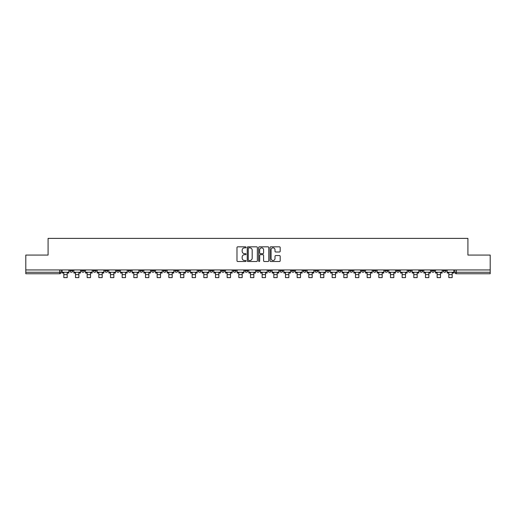 <?xml version="1.0" encoding="UTF-8"?>
<svg xmlns="http://www.w3.org/2000/svg" width="516" height="516" viewBox="0 0 516 516"><rect width="100%" height="100%" fill="white"/><g stroke="black" fill="none" stroke-linecap="round" stroke-linejoin="round"><path stroke-width="0.77" d="M246.035 247.338A0.516 0.516 0 0 0 245.519 246.829L237.721 246.829A0.735 0.735 0 0 0 236.986 247.564L236.986 260.774A0.735 0.735 0 0 0 237.721 261.509L245.519 261.509A0.516 0.516 0 0 0 246.035 260.993A0.516 0.516 0 0 0 245.519 260.483L244.513 260.483A2.348 2.348 0 0 1 242.165 258.129L242.165 257.033A2.348 2.348 0 0 1 244.513 254.678L245.519 254.678A0.516 0.516 0 0 0 246.035 254.169A0.516 0.516 0 0 0 245.519 253.653L244.513 253.653A2.348 2.348 0 0 1 242.165 251.305L242.165 250.202A2.348 2.348 0 0 1 244.513 247.854L245.519 247.854A0.516 0.516 0 0 0 246.035 247.338M384.833 269.945L384.833 270.771L387.826 270.771A1.496 1.496 0 0 1 386.329 272.267A1.496 1.496 0 0 1 384.833 270.771L384.833 269.945M373.165 269.945L373.165 270.771L376.158 270.771A1.496 1.496 0 0 1 374.661 272.267A1.496 1.496 0 0 1 373.165 270.771L373.165 269.945M303.169 269.945L303.169 270.771L306.162 270.771A1.496 1.496 0 0 1 304.666 272.267A1.496 1.496 0 0 1 303.169 270.771L303.169 269.945M291.501 269.945L291.501 270.771L294.494 270.771A1.496 1.496 0 0 1 292.998 272.267A1.496 1.496 0 0 1 291.501 270.771L291.501 269.945M279.84 269.945L279.84 270.771L282.826 270.771A1.496 1.496 0 0 1 281.33 272.267A1.496 1.496 0 0 1 279.84 270.771L279.84 269.945M256.504 269.945L256.504 270.771L259.496 270.771A1.496 1.496 0 0 1 258 272.267A1.496 1.496 0 0 1 256.504 270.771L256.504 269.945M233.174 270.771L233.174 269.945L233.174 270.771A1.496 1.496 0 0 0 234.67 272.267A1.496 1.496 0 0 1 233.174 270.771L236.16 270.771A1.496 1.496 0 0 1 234.67 272.267A1.496 1.496 0 0 0 236.16 270.771L236.16 269.945L236.16 270.771M221.506 270.771L221.506 269.945L221.506 270.771A1.496 1.496 0 0 0 223.002 272.267A1.496 1.496 0 0 1 221.506 270.771L224.499 270.771A1.496 1.496 0 0 1 223.002 272.267M209.838 270.771L209.838 269.945L209.838 270.771A1.496 1.496 0 0 0 211.334 272.267A1.496 1.496 0 0 1 209.838 270.771L212.831 270.771A1.496 1.496 0 0 1 211.334 272.267A1.496 1.496 0 0 0 212.831 270.771L212.831 269.945L212.831 270.771M198.176 269.945L198.176 270.771L201.163 270.771A1.496 1.496 0 0 1 199.673 272.267A1.496 1.496 0 0 1 198.176 270.771L198.176 269.945M186.508 269.945L186.508 270.771L189.501 270.771A1.496 1.496 0 0 1 188.005 272.267A1.496 1.496 0 0 1 186.508 270.771L186.508 269.945M174.84 269.945L174.84 270.771L177.833 270.771A1.496 1.496 0 0 1 176.337 272.267A1.496 1.496 0 0 1 174.84 270.771L174.84 269.945M163.179 270.771L163.179 269.945L163.179 270.771A1.496 1.496 0 0 0 164.669 272.267A1.496 1.496 0 0 1 163.179 270.771L166.165 270.771A1.496 1.496 0 0 1 164.669 272.267M139.842 270.771L139.842 269.945L139.842 270.771A1.496 1.496 0 0 0 141.339 272.267A1.496 1.496 0 0 1 139.842 270.771L142.835 270.771A1.496 1.496 0 0 1 141.339 272.267A1.496 1.496 0 0 0 142.835 270.771L142.835 269.945L142.835 270.771M128.174 270.771L128.174 269.945L128.174 270.771A1.496 1.496 0 0 0 129.671 272.267A1.496 1.496 0 0 1 128.174 270.771L131.167 270.771A1.496 1.496 0 0 1 129.671 272.267A1.496 1.496 0 0 0 131.167 270.771L131.167 269.945L131.167 270.771M116.513 270.771L116.513 269.945L116.513 270.771A1.496 1.496 0 0 0 118.009 272.267A1.496 1.496 0 0 1 116.513 270.771L119.506 270.771A1.496 1.496 0 0 1 118.009 272.267A1.496 1.496 0 0 0 119.506 270.771L119.506 269.945L119.506 270.771M104.845 270.771L104.845 269.945L104.845 270.771A1.496 1.496 0 0 0 106.341 272.267A1.496 1.496 0 0 1 104.845 270.771L107.838 270.771A1.496 1.496 0 0 1 106.341 272.267M93.177 270.771L93.177 269.945L93.177 270.771A1.496 1.496 0 0 0 94.673 272.267A1.496 1.496 0 0 1 93.177 270.771L96.169 270.771A1.496 1.496 0 0 1 94.673 272.267A1.496 1.496 0 0 0 96.169 270.771L96.169 269.945L96.169 270.771M81.515 270.771L81.515 269.945L81.515 270.771A1.496 1.496 0 0 0 83.011 272.267A1.496 1.496 0 0 1 81.515 270.771L84.501 270.771A1.496 1.496 0 0 1 83.011 272.267A1.496 1.496 0 0 0 84.501 270.771L84.501 269.945L84.501 270.771M279.453 252.001A0.735 0.735 0 0 0 280.188 251.266L280.188 247.564A0.735 0.735 0 0 0 279.453 246.829L270.79 246.829A0.735 0.735 0 0 0 270.055 247.564L270.055 260.774A0.735 0.735 0 0 0 270.79 261.509L279.453 261.509A0.735 0.735 0 0 0 280.188 260.774L280.188 256.297A0.735 0.735 0 0 0 279.453 255.562L275.744 255.562A0.735 0.735 0 0 0 275.009 256.297L275.009 258.516A1.961 1.961 0 0 1 273.048 260.483A1.961 1.961 0 0 1 271.087 258.516L271.087 249.821A1.961 1.961 0 0 1 273.048 247.854A1.961 1.961 0 0 1 275.009 249.821L275.009 251.266A0.735 0.735 0 0 0 275.744 252.001L279.453 252.001M25.8 269.945L25.8 255.065L48.085 255.065L48.085 238.386L467.915 238.386L467.915 255.065L490.2 255.065L490.2 269.945L25.8 269.945L25.8 272.267L61.172 272.267L61.172 269.945L61.172 272.267A1.496 1.496 0 0 1 59.675 273.757L25.8 273.757L25.8 272.267M257.355 247.564A0.735 0.735 0 0 0 256.626 246.829L247.964 246.829A0.735 0.735 0 0 0 247.229 247.564L247.229 260.774A0.735 0.735 0 0 0 247.964 261.509L256.626 261.509A0.735 0.735 0 0 0 257.355 260.774L257.355 247.564M259.374 246.829L268.036 246.829A0.735 0.735 0 0 1 268.772 247.564L268.772 260.774A0.735 0.735 0 0 1 268.036 261.509L264.334 261.509A0.735 0.735 0 0 1 263.599 260.774L263.599 255.414A0.735 0.735 0 0 0 262.863 254.678L260.406 254.678A0.735 0.735 0 0 0 259.671 255.414L259.671 260.993A0.516 0.516 0 0 1 259.155 261.509A0.516 0.516 0 0 1 258.645 260.993L258.645 247.564A0.735 0.735 0 0 1 259.374 246.829M454.828 269.945L454.828 272.267L490.2 272.267L490.2 273.757L456.325 273.757A1.496 1.496 0 0 1 454.828 272.267A1.496 1.496 0 0 0 456.325 273.757L456.325 269.945M490.2 269.945L490.2 272.267M446.153 269.945L446.153 270.771A1.496 1.496 0 0 1 444.657 272.267A1.496 1.496 0 0 1 443.16 270.771L446.153 270.771M443.16 269.945L443.16 270.771M434.485 269.945L434.485 270.771A1.496 1.496 0 0 1 432.988 272.267A1.496 1.496 0 0 1 431.499 270.771L434.485 270.771M431.499 269.945L431.499 270.771M422.823 269.945L422.823 270.771A1.496 1.496 0 0 1 421.327 272.267A1.496 1.496 0 0 1 419.83 270.771A1.496 1.496 0 0 0 421.327 272.267M419.83 269.945L419.83 270.771L422.823 270.771M411.155 269.945L411.155 270.771A1.496 1.496 0 0 1 409.659 272.267A1.496 1.496 0 0 1 408.162 270.771L411.155 270.771M408.162 269.945L408.162 270.771M399.487 269.945L399.487 270.771A1.496 1.496 0 0 1 397.991 272.267A1.496 1.496 0 0 1 396.494 270.771L399.487 270.771M396.494 269.945L396.494 270.771M387.826 269.945L387.826 270.771M376.158 269.945L376.158 270.771L376.158 269.945M364.49 269.945L364.49 270.771A1.496 1.496 0 0 1 362.993 272.267A1.496 1.496 0 0 1 361.497 270.771L364.49 270.771M361.497 269.945L361.497 270.771M352.821 269.945L352.821 270.771A1.496 1.496 0 0 1 351.332 272.267A1.496 1.496 0 0 1 349.835 270.771L352.821 270.771M349.835 269.945L349.835 270.771M341.16 269.945L341.16 270.771A1.496 1.496 0 0 1 339.663 272.267A1.496 1.496 0 0 1 338.167 270.771L341.16 270.771M338.167 269.945L338.167 270.771M329.492 269.945L329.492 270.771A1.496 1.496 0 0 1 327.995 272.267A1.496 1.496 0 0 1 326.499 270.771L329.492 270.771M326.499 269.945L326.499 270.771M317.824 269.945L317.824 270.771A1.496 1.496 0 0 1 316.327 272.267A1.496 1.496 0 0 1 314.837 270.771L317.824 270.771M314.837 269.945L314.837 270.771M306.162 269.945L306.162 270.771A1.496 1.496 0 0 1 304.666 272.267M294.494 269.945L294.494 270.771M282.826 270.771L282.826 269.945L282.826 270.771A1.496 1.496 0 0 1 281.33 272.267M271.164 269.945L271.164 270.771A1.496 1.496 0 0 1 269.668 272.267A1.496 1.496 0 0 1 268.172 270.771A1.496 1.496 0 0 0 269.668 272.267A1.496 1.496 0 0 0 271.164 270.771L268.172 270.771L268.172 269.945M259.496 270.771L259.496 269.945L259.496 270.771A1.496 1.496 0 0 1 258 272.267M247.828 269.945L247.828 270.771A1.496 1.496 0 0 1 246.332 272.267A1.496 1.496 0 0 1 244.836 270.771A1.496 1.496 0 0 0 246.332 272.267M244.836 269.945L244.836 270.771L247.828 270.771M224.499 269.945L224.499 270.771L224.499 269.945M201.163 270.771L201.163 269.945L201.163 270.771A1.496 1.496 0 0 1 199.673 272.267M189.501 270.771L189.501 269.945L189.501 270.771A1.496 1.496 0 0 1 188.005 272.267M177.833 270.771L177.833 269.945L177.833 270.771A1.496 1.496 0 0 1 176.337 272.267M166.165 269.945L166.165 270.771L166.165 269.945M154.503 270.771L154.503 269.945L154.503 270.771A1.496 1.496 0 0 1 153.007 272.267A1.496 1.496 0 0 1 151.511 270.771L154.503 270.771A1.496 1.496 0 0 1 153.007 272.267M151.511 269.945L151.511 270.771M107.838 269.945L107.838 270.771L107.838 269.945M72.84 269.945L72.84 270.771A1.496 1.496 0 0 1 71.343 272.267A1.496 1.496 0 0 1 69.847 270.771A1.496 1.496 0 0 0 71.343 272.267A1.496 1.496 0 0 0 72.84 270.771L72.84 269.945M69.847 269.945L69.847 270.771L72.84 270.771M59.675 269.945L59.675 273.757A1.496 1.496 0 0 0 61.172 272.267M248.77 247.854A0.516 0.516 0 0 0 248.254 248.37L248.254 259.967A0.516 0.516 0 0 0 248.77 260.483L249.834 260.483A2.348 2.348 0 0 0 252.182 258.129L252.182 250.202A2.348 2.348 0 0 0 249.834 247.854L248.77 247.854M263.599 249.854A1.961 1.961 0 0 0 261.631 247.893A1.961 1.961 0 0 0 259.671 249.854L259.671 252.917A0.735 0.735 0 0 0 260.406 253.653L262.863 253.653A0.735 0.735 0 0 0 263.599 252.917L263.599 249.854M62.184 272.267L68.834 272.267L68.834 273.016L67.19 273.016L67.19 277.614L63.829 277.614L63.829 273.016L62.184 273.016L62.184 269.945M68.834 272.267L68.834 269.945M73.846 272.267L80.502 272.267L80.502 273.016L78.858 273.016L78.858 277.614L75.491 277.614L75.491 273.016L73.846 273.016L73.846 269.945M80.502 272.267L80.502 269.945M85.514 272.267L92.171 272.267L92.171 273.016L90.526 273.016L90.526 277.614L87.159 277.614L87.159 273.016L85.514 273.016L85.514 269.945M92.171 272.267L92.171 269.945M97.182 272.267L103.839 272.267L103.839 273.016L102.187 273.016L102.187 277.614L98.827 277.614L98.827 273.016L97.182 273.016L97.182 269.945M103.839 272.267L103.839 269.945M108.844 272.267L115.5 272.267L115.5 273.016L113.855 273.016L113.855 277.614L110.489 277.614L110.489 273.016L108.844 273.016L108.844 269.945M115.5 272.267L115.5 269.945M120.512 272.267L127.168 272.267L127.168 273.016L125.523 273.016L125.523 277.614L122.157 277.614L122.157 273.016L120.512 273.016L120.512 269.945M127.168 272.267L127.168 269.945M132.18 272.267L138.836 272.267L138.836 273.016L137.191 273.016L137.191 277.614L133.825 277.614L133.825 273.016L132.18 273.016L132.18 269.945M138.836 272.267L138.836 269.945M143.841 272.267L150.498 272.267L150.498 273.016L148.853 273.016L148.853 277.614L145.493 277.614L145.493 273.016L143.841 273.016L143.841 269.945M150.498 272.267L150.498 269.945M155.51 272.267L162.166 272.267L162.166 273.016L160.521 273.016L160.521 277.614L157.154 277.614L157.154 273.016L155.51 273.016L155.51 269.945M162.166 272.267L162.166 269.945M167.178 272.267L173.834 272.267L173.834 273.016L172.189 273.016L172.189 277.614L168.822 277.614L168.822 273.016L167.178 273.016L167.178 269.945M173.834 272.267L173.834 269.945M178.846 272.267L185.496 272.267L185.496 273.016L183.851 273.016L183.851 277.614L180.49 277.614L180.49 273.016L178.846 273.016L178.846 269.945M185.496 272.267L185.496 269.945M190.507 272.267L197.164 272.267L197.164 273.016L195.519 273.016L195.519 277.614L192.152 277.614L192.152 273.016L190.507 273.016L190.507 269.945M197.164 272.267L197.164 269.945M202.175 272.267L208.832 272.267L208.832 273.016L207.187 273.016L207.187 277.614L203.82 277.614L203.82 273.016L202.175 273.016L202.175 269.945M208.832 272.267L208.832 269.945M213.843 272.267L220.5 272.267L220.5 273.016L218.849 273.016L218.849 277.614L215.488 277.614L215.488 273.016L213.843 273.016L213.843 269.945M220.5 272.267L220.5 269.945M225.505 272.267L232.161 272.267L232.161 273.016L230.517 273.016L230.517 277.614L227.15 277.614L227.15 273.016L225.505 273.016L225.505 269.945M232.161 272.267L232.161 269.945M237.173 272.267L243.829 272.267L243.829 273.016L242.185 273.016L242.185 277.614L238.818 277.614L238.818 273.016L237.173 273.016L237.173 269.945M243.829 272.267L243.829 269.945M248.841 272.267L255.497 272.267L255.497 273.016L253.853 273.016L253.853 277.614L250.486 277.614L250.486 273.016L248.841 273.016L248.841 269.945M255.497 272.267L255.497 269.945M260.503 272.267L267.159 272.267L267.159 273.016L265.514 273.016L265.514 277.614L262.147 277.614L262.147 273.016L260.503 273.016L260.503 269.945M267.159 272.267L267.159 269.945M272.171 272.267L278.827 272.267L278.827 273.016L277.182 273.016L277.182 277.614L273.815 277.614L273.815 273.016L272.171 273.016L272.171 269.945M278.827 272.267L278.827 269.945M283.839 272.267L290.495 272.267L290.495 273.016L288.85 273.016L288.85 277.614L285.483 277.614L285.483 273.016L283.839 273.016L283.839 269.945M290.495 272.267L290.495 269.945M295.5 272.267L302.157 272.267L302.157 273.016L300.512 273.016L300.512 277.614L297.151 277.614L297.151 273.016L295.5 273.016L295.5 269.945M302.157 272.267L302.157 269.945M307.168 272.267L313.825 272.267L313.825 273.016L312.18 273.016L312.18 277.614L308.813 277.614L308.813 273.016L307.168 273.016L307.168 269.945M313.825 272.267L313.825 269.945M318.836 272.267L325.493 272.267L325.493 273.016L323.848 273.016L323.848 277.614L320.481 277.614L320.481 273.016L318.836 273.016L318.836 269.945M325.493 272.267L325.493 269.945M330.504 272.267L337.154 272.267L337.154 273.016L335.51 273.016L335.51 277.614L332.149 277.614L332.149 273.016L330.504 273.016L330.504 269.945M337.154 272.267L337.154 269.945M342.166 272.267L348.822 272.267L348.822 273.016L347.178 273.016L347.178 277.614L343.811 277.614L343.811 273.016L342.166 273.016L342.166 269.945M348.822 272.267L348.822 269.945M353.834 272.267L360.49 272.267L360.49 273.016L358.846 273.016L358.846 277.614L355.479 277.614L355.479 273.016L353.834 273.016L353.834 269.945M360.49 272.267L360.49 269.945M365.502 272.267L372.159 272.267L372.159 273.016L370.507 273.016L370.507 277.614L367.147 277.614L367.147 273.016L365.502 273.016L365.502 269.945M372.159 272.267L372.159 269.945M377.164 272.267L383.82 272.267L383.82 273.016L382.175 273.016L382.175 277.614L378.808 277.614L378.808 273.016L377.164 273.016L377.164 269.945M383.82 272.267L383.82 269.945M388.832 272.267L395.488 272.267L395.488 273.016L393.843 273.016L393.843 277.614L390.477 277.614L390.477 273.016L388.832 273.016L388.832 269.945M395.488 272.267L395.488 269.945M400.5 272.267L407.156 272.267L407.156 273.016L405.512 273.016L405.512 277.614L402.145 277.614L402.145 273.016L400.5 273.016L400.5 269.945M407.156 272.267L407.156 269.945M412.161 272.267L418.818 272.267L418.818 273.016L417.173 273.016L417.173 277.614L413.813 277.614L413.813 273.016L412.161 273.016L412.161 269.945M418.818 272.267L418.818 269.945M423.83 272.267L430.486 272.267L430.486 273.016L428.841 273.016L428.841 277.614L425.474 277.614L425.474 273.016L423.83 273.016L423.83 269.945M430.486 272.267L430.486 269.945M435.498 272.267L442.154 272.267L442.154 273.016L440.509 273.016L440.509 277.614L437.142 277.614L437.142 273.016L435.498 273.016L435.498 269.945M442.154 272.267L442.154 269.945M447.166 272.267L453.816 272.267L453.816 273.016L452.171 273.016L452.171 277.614L448.81 277.614L448.81 273.016L447.166 273.016L447.166 269.945M453.816 272.267L453.816 269.945M63.829 274.622L67.19 274.622M75.491 274.622L78.858 274.622M87.159 274.622L90.526 274.622M98.827 274.622L102.187 274.622M110.489 274.622L113.855 274.622M122.157 274.622L125.523 274.622M133.825 274.622L137.191 274.622M145.493 274.622L148.853 274.622M157.154 274.622L160.521 274.622M168.822 274.622L172.189 274.622M180.49 274.622L183.851 274.622M192.152 274.622L195.519 274.622M203.82 274.622L207.187 274.622M215.488 274.622L218.849 274.622M227.15 274.622L230.517 274.622M238.818 274.622L242.185 274.622M250.486 274.622L253.853 274.622M262.147 274.622L265.514 274.622M273.815 274.622L277.182 274.622M285.483 274.622L288.85 274.622M297.151 274.622L300.512 274.622M308.813 274.622L312.18 274.622M320.481 274.622L323.848 274.622M332.149 274.622L335.51 274.622M343.811 274.622L347.178 274.622M355.479 274.622L358.846 274.622M367.147 274.622L370.507 274.622M378.808 274.622L382.175 274.622M390.477 274.622L393.843 274.622M402.145 274.622L405.512 274.622M413.813 274.622L417.173 274.622M425.474 274.622L428.841 274.622M437.142 274.622L440.509 274.622M448.81 274.622L452.171 274.622"/></g></svg>
